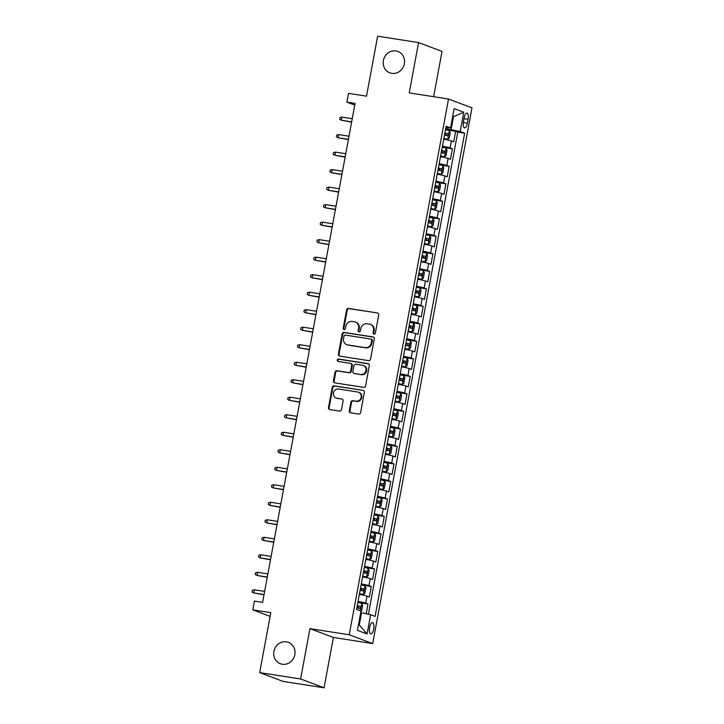 <?xml version="1.0" encoding="UTF-8"?>
<svg xmlns="http://www.w3.org/2000/svg" width="724" height="724" viewBox="0 0 724 724"><rect width="100%" height="100%" fill="white"/><g stroke="black" fill="none" stroke-linecap="round" stroke-linejoin="round"><path stroke-width="1.09" d="M373.991 334.198A1.231 1.131 -69.4 0 0 375.34 333.167L378.724 314.913A1.756 1.62 -69.4 0 0 377.439 312.94L348.516 308.442A1.756 1.62 -69.4 0 0 346.588 309.908L343.203 328.171A1.231 1.131 -69.4 0 0 344.108 329.547A1.231 1.131 -69.4 0 0 345.457 328.515L345.891 326.153A5.611 5.186 -69.4 0 1 352.054 321.456L354.461 321.827A5.611 5.186 -69.4 0 1 358.588 328.126L358.145 330.497A1.231 1.131 -69.4 0 0 359.05 331.873A1.231 1.131 -69.4 0 0 360.398 330.841L360.833 328.479A5.611 5.186 -69.4 0 1 366.996 323.782L369.403 324.153A5.611 5.186 -69.4 0 1 373.53 330.452L373.095 332.814A1.231 1.131 -69.4 0 0 373.991 334.198M286.442 641.835A11.421 10.57 -69.4 0 0 274.134 650.351A11.421 10.57 -69.4 0 0 280.351 663.727A11.421 10.57 -69.4 0 0 282.288 664.243A11.421 10.57 -69.4 0 0 294.596 655.727A11.421 10.57 -69.4 0 0 288.387 642.342A11.421 10.57 -69.4 0 0 286.442 641.835M395.965 50.942A11.421 10.57 -69.4 0 0 383.648 59.459A11.421 10.57 -69.4 0 0 389.865 72.843A11.421 10.57 -69.4 0 0 391.811 73.35A11.421 10.57 -69.4 0 0 404.119 64.834A11.421 10.57 -69.4 0 0 397.901 51.449A11.421 10.57 -69.4 0 0 395.965 50.942M373.702 628.975A5.711 2.127 98.8 0 0 372.552 622.568A5.711 2.127 98.8 0 0 369.638 627.455A5.711 2.127 98.8 0 0 370.797 633.862A5.711 2.127 98.8 0 0 373.702 628.975M349.294 410.843A1.756 1.62 -69.4 0 0 350.579 412.816L358.697 414.074A1.756 1.62 -69.4 0 0 360.615 412.608L364.38 392.327A1.756 1.62 -69.4 0 0 363.086 390.363L334.162 385.856A1.756 1.62 -69.4 0 0 332.244 387.331L328.479 407.603A1.756 1.62 -69.4 0 0 329.773 409.576L339.574 411.096A1.756 1.62 -69.4 0 0 341.493 409.63L343.104 400.951A1.756 1.62 -69.4 0 0 341.818 398.987L336.959 398.227A4.688 4.335 -69.4 0 1 333.61 392.526A4.688 4.335 -69.4 0 1 338.66 389.032L357.701 392.001A4.688 4.335 -69.4 0 1 361.05 397.693A4.688 4.335 -69.4 0 1 356 401.187L352.823 400.698A1.756 1.62 -69.4 0 0 350.896 402.164L349.294 410.843L349.927 411.078A1.756 1.62 -69.4 0 0 350.615 412.816M433.631 96.699L442.029 51.386L418.562 42.571L377.638 36.2L366.525 96.165L348.516 93.36L346.896 102.12L355.086 103.387L262.604 602.368L254.414 601.092L252.794 609.843L270.115 616.359M300.614 678.976L324.071 687.8L333.402 637.464L309.944 628.649L300.614 678.976L259.69 672.614L270.803 612.649L252.794 609.843M309.944 628.649L349.23 634.758L448.518 99.016L471.985 107.84L372.688 643.582L349.23 634.758M418.562 42.571L409.232 92.907L448.518 99.016M368.597 360.633A1.756 1.62 -69.4 0 0 370.525 359.158L374.281 338.886A1.756 1.62 -69.4 0 0 372.996 336.913L344.072 332.416A1.756 1.62 -69.4 0 0 342.144 333.882L338.389 354.163A1.756 1.62 -69.4 0 0 339.674 356.127L368.597 360.633M369.331 365.602L365.575 385.883A1.756 1.62 -69.4 0 1 363.647 387.349L334.723 382.851A1.756 1.62 -69.4 0 1 333.438 380.887L335.04 372.208A1.756 1.62 -69.4 0 1 336.968 370.733L348.697 372.561A1.756 1.62 -69.4 0 0 350.624 371.095L351.692 365.339A1.756 1.62 -69.4 0 0 350.398 363.367L338.189 361.466A1.231 1.131 -69.4 0 1 337.312 359.973A1.231 1.131 -69.4 0 1 338.633 359.059L368.036 363.638A1.756 1.62 -69.4 0 1 369.331 365.602M324.071 687.8L283.147 681.429L259.69 672.614M366.226 613.762L368.027 604.015L359.113 602.621M358.054 601.409A7.14 0.516 10.5 0 1 365.72 603.146L367.014 596.142L369.331 597.01L371.276 586.503L362.353 585.119M361.303 583.897A7.14 0.516 10.5 0 1 368.959 585.635L370.263 578.63L372.57 579.499L374.516 569.001L365.602 567.607M364.543 566.385A7.14 0.516 10.5 0 1 372.208 568.132L373.503 561.127L375.819 561.996L377.765 551.489L368.842 550.104M367.792 548.883A7.14 0.516 10.5 0 1 375.448 550.62L376.752 543.615L379.059 544.484L381.014 533.986L372.091 532.592M371.032 531.371A7.14 0.516 10.5 0 1 378.697 533.108L379.991 526.113L382.308 526.981L384.254 516.474L375.34 515.09M374.281 513.868A7.14 0.516 10.5 0 1 381.937 515.606L383.24 508.601L385.557 509.47L387.503 498.963L378.58 497.578M377.521 496.356A7.14 0.516 10.5 0 1 385.186 498.094L386.48 491.089L388.797 491.967L390.743 481.46L381.829 480.066M380.77 478.854A7.14 0.516 10.5 0 1 388.435 480.591L389.729 473.587L392.046 474.455L393.992 463.948L385.068 462.564M384.01 461.342A7.14 0.516 10.5 0 1 391.675 463.079L392.969 456.075L395.286 456.944L397.232 446.446L388.317 445.052M387.259 443.83A7.14 0.516 10.5 0 1 394.924 445.577L396.218 438.572L398.535 439.441L400.481 428.934L391.557 427.549M390.507 426.327A7.14 0.516 10.5 0 1 398.164 428.065L399.467 421.06L401.775 421.929L403.721 411.422L394.806 410.037M393.747 408.816A7.14 0.516 10.5 0 1 401.413 410.553L402.707 403.558L405.024 404.426L406.969 393.919L398.046 392.535M396.996 391.313A7.14 0.516 10.5 0 1 404.653 393.051L405.956 386.046L408.264 386.915L410.218 376.408L401.295 375.023M400.236 373.801A7.14 0.516 10.5 0 1 407.902 375.539L409.196 368.534L411.513 369.412L413.458 358.905L404.544 357.511M403.485 356.298A7.14 0.516 10.5 0 1 411.142 358.036L412.445 351.031L414.762 351.9L416.707 341.393L407.784 340.009M406.725 338.787A7.14 0.516 10.5 0 1 414.39 340.524L415.685 333.52L418.001 334.388L419.947 323.89L411.033 322.497M409.974 321.275A7.14 0.516 10.5 0 1 417.63 323.013L418.934 316.017L421.25 316.886L423.196 306.379L414.273 304.994M413.214 303.772A7.14 0.516 10.5 0 1 420.879 305.51L422.173 298.505L424.49 299.374L426.436 288.867L417.522 287.482M416.463 286.261A7.14 0.516 10.5 0 1 424.128 287.998L425.422 281.002L427.739 281.871L429.685 271.364L420.762 269.98M419.712 268.758A7.14 0.516 10.5 0 1 427.368 270.495L428.671 263.491L430.979 264.36L432.925 253.853L424.011 252.468M422.952 251.246A7.14 0.516 10.5 0 1 430.617 252.984L431.911 245.979L434.228 246.848L436.174 236.35L427.251 234.956M426.201 233.734A7.14 0.516 10.5 0 1 433.857 235.481L435.16 228.476L437.468 229.345L439.423 218.838L430.499 217.453M429.441 216.232A7.14 0.516 10.5 0 1 437.106 217.969L438.4 210.965L440.717 211.833L442.663 201.335L433.739 199.942M432.69 198.72A7.14 0.516 10.5 0 1 440.346 200.458L441.649 193.462L443.966 194.331L445.912 183.824L436.988 182.439M435.929 181.217A7.14 0.516 10.5 0 1 443.595 182.955L444.889 175.95L447.206 176.819L449.151 166.312L440.237 164.927M439.178 163.705A7.14 0.516 10.5 0 1 446.835 165.443L448.138 158.438L450.455 159.316L452.4 148.809L450.084 147.94A7.14 0.516 -169.5 0 0 442.418 146.203M443.477 147.425L452.4 148.809M464.165 117.822L463.451 121.668A5.539 2.063 98.8 0 0 464.564 127.877A5.539 2.063 98.8 0 0 467.378 123.152L468.093 119.297A5.539 2.063 98.8 0 0 466.98 113.089A5.539 2.063 98.8 0 0 464.165 117.822M358.489 624.703L359.285 625.002L361.557 612.748L370.643 614.721L375.086 616.386L464.645 133.171L460.202 131.497L445.667 128.682M370.643 614.721L367.077 633.98L357.439 630.351L361.005 611.092L356.57 609.427L446.129 126.211L450.563 127.877L454.138 108.618L463.776 112.238L460.202 131.497M368.407 614.233L457.767 132.103L455.64 131.297L453.695 141.804L451.378 140.936A7.14 0.516 -169.5 0 0 443.722 139.198M446.835 165.443L449.151 166.312M443.595 182.955L445.912 183.824M440.346 200.458L442.663 201.335M437.106 217.969L439.423 218.838M433.857 235.481L436.174 236.35M430.617 252.984L432.925 253.853M427.368 270.495L429.685 271.364M424.128 287.998L426.436 288.867M420.879 305.51L423.196 306.379M417.63 323.013L419.947 323.89M414.39 340.524L416.707 341.393M411.142 358.036L413.458 358.905M407.902 375.539L410.218 376.408M404.653 393.051L406.969 393.919M401.413 410.553L403.721 411.422M398.164 428.065L400.481 428.934M394.924 445.577L397.232 446.446M391.675 463.079L393.992 463.948M388.435 480.591L390.743 481.46M385.186 498.094L387.503 498.963M381.937 515.606L384.254 516.474M378.697 533.108L381.014 533.986M375.448 550.62L377.765 551.489M372.208 568.132L374.516 569.001M368.959 585.635L371.276 586.503M365.72 603.146L368.027 604.015M361.557 612.748L360.724 612.613M451.115 129.524L453.387 117.27L452.591 116.971M452.554 117.143L463.776 112.238M445.848 127.705L450.563 127.877M333.402 637.464L372.688 643.582M346.896 102.12L354.769 105.08M446.726 129.913L455.64 131.297M457.767 132.103L464.645 133.171M448.138 158.438A7.14 0.516 -169.5 0 0 440.473 156.701M444.889 175.95A7.14 0.516 -169.5 0 0 437.233 174.213M441.649 193.462A7.14 0.516 -169.5 0 0 433.984 191.724M438.4 210.965A7.14 0.516 -169.5 0 0 430.744 209.227M435.16 228.476A7.14 0.516 -169.5 0 0 427.495 226.739M431.911 245.979A7.14 0.516 -169.5 0 0 424.255 244.241M428.671 263.491A7.14 0.516 -169.5 0 0 421.006 261.753M425.422 281.002A7.14 0.516 -169.5 0 0 417.757 279.256M422.173 298.505A7.14 0.516 -169.5 0 0 414.517 296.768M418.934 316.017A7.14 0.516 -169.5 0 0 411.268 314.279M415.685 333.52A7.14 0.516 -169.5 0 0 408.028 331.782M412.445 351.031A7.14 0.516 -169.5 0 0 404.779 349.294M409.196 368.534A7.14 0.516 -169.5 0 0 401.539 366.797M405.956 386.046A7.14 0.516 -169.5 0 0 398.291 384.308M402.707 403.558A7.14 0.516 -169.5 0 0 395.051 401.811M399.467 421.06A7.14 0.516 -169.5 0 0 391.802 419.323M396.218 438.572A7.14 0.516 -169.5 0 0 388.553 436.834M392.969 456.075A7.14 0.516 -169.5 0 0 385.313 454.337M389.729 473.587A7.14 0.516 -169.5 0 0 382.064 471.849M386.48 491.089A7.14 0.516 -169.5 0 0 378.824 489.352M383.24 508.601A7.14 0.516 -169.5 0 0 375.575 506.863M379.991 526.113A7.14 0.516 -169.5 0 0 372.335 524.366M376.752 543.615A7.14 0.516 -169.5 0 0 369.086 541.878M373.503 561.127A7.14 0.516 -169.5 0 0 365.846 559.39M370.263 578.63A7.14 0.516 -169.5 0 0 362.597 576.892M367.014 596.142A7.14 0.516 -169.5 0 0 359.348 594.404M367.077 633.98L359.285 625.002M374.118 334.207A1.231 1.131 -69.4 0 1 373.729 333.058L374.163 330.696A5.611 5.186 -69.4 0 0 370.996 324.642L370.362 324.406M355.421 322.08L356.054 322.316A5.611 5.186 -69.4 0 1 359.222 328.37L358.778 330.732A1.231 1.131 -69.4 0 0 359.176 331.882M377.439 312.94L349.149 308.677A1.756 1.62 -69.4 0 0 347.221 310.144L343.837 328.406A1.231 1.131 -69.4 0 0 344.235 329.556M373.593 337.149L344.705 332.651A1.756 1.62 -69.4 0 0 342.778 334.117L339.022 354.398A1.756 1.62 -69.4 0 0 339.71 356.136M371.683 340.425A1.231 1.131 -69.4 0 0 370.779 339.04L345.393 335.094A1.231 1.131 -69.4 0 0 344.045 336.126L343.583 338.615A5.611 5.186 -69.4 0 0 347.71 344.914L365.059 347.611A5.611 5.186 -69.4 0 0 371.222 342.914L371.683 340.425L372.317 340.66A1.231 1.131 -69.4 0 0 371.62 339.339L370.987 339.103M346.751 344.66L347.384 344.905A5.611 5.186 -69.4 0 0 348.344 345.149L347.71 344.914M372.317 340.66L371.855 343.149A5.611 5.186 -69.4 0 1 365.692 347.855L348.344 345.149M350.697 363.448L351.33 363.683A1.756 1.62 -69.4 0 1 352.326 365.575L351.258 371.331A1.756 1.62 -69.4 0 1 349.33 372.797L337.601 370.978A1.756 1.62 -69.4 0 0 335.674 372.444L334.072 381.123A1.756 1.62 -69.4 0 0 334.76 382.86M368.643 363.873L339.266 359.303A1.231 1.131 -69.4 0 0 338.334 361.493M360.869 374.453A4.688 4.335 -69.4 0 0 363.367 365.475A4.688 4.335 -69.4 0 0 362.57 365.258L355.864 364.217A1.756 1.62 -69.4 0 0 353.936 365.683L352.869 371.439A1.756 1.62 -69.4 0 0 354.163 373.412L361.502 374.697A4.688 4.335 -69.4 0 0 364.009 365.711L363.367 365.475M353.864 373.331L354.498 373.575A1.756 1.62 -69.4 0 0 354.796 373.647L354.163 373.412M361.502 374.697L354.796 373.647M358.498 392.209L359.131 392.444A4.688 4.335 -69.4 0 1 356.633 401.431L353.457 400.933A1.756 1.62 -69.4 0 0 351.529 402.408L349.927 411.078M336.162 398.019L336.796 398.254A4.688 4.335 -69.4 0 0 337.592 398.462L336.959 398.227M341.818 398.987L337.592 398.462M363.086 390.363L334.796 386.1A1.756 1.62 -69.4 0 0 332.877 387.566L329.112 407.847A1.756 1.62 -69.4 0 0 329.8 409.576M443.83 138.583L447.694 139.334L449.296 138.058L450.265 132.809L449.323 130.582L445.486 129.659M447.694 139.334L443.866 138.42M444.482 135.089L447.64 135.795L448.029 133.696L444.871 132.99M444.844 133.153L445.676 133.334L446.165 134.945M351.665 121.84L341.375 120.247L339.628 119.306L339.954 117.56L341.954 117.089L341.375 120.247L351.62 122.085M341.954 117.089L352.244 118.691M440.59 156.085L444.455 156.846L446.047 155.57L447.025 150.321L446.075 148.085L442.246 147.171M444.455 156.846L440.617 155.922M441.233 152.601L444.391 153.307L444.78 151.207L441.622 150.492M441.595 150.664L442.427 150.836L442.916 152.447M348.416 139.352L338.126 137.75L336.389 136.818L336.705 135.062L338.714 134.601L338.126 137.75L348.371 139.596M338.714 134.601L349.004 136.203M437.341 173.597L441.206 174.348L442.798 173.081L443.776 167.823L442.835 165.597L438.997 164.674M441.206 174.348L437.377 173.434M437.993 170.104L441.151 170.819L441.54 168.71L438.382 168.004M438.346 168.167L439.178 168.348L439.667 169.959M345.176 156.864L334.886 155.262L333.14 154.321L333.465 152.574L335.465 152.112L334.886 155.262L345.131 157.108M335.465 152.112L345.755 153.705M434.101 191.109L437.966 191.86L439.558 190.584L440.527 185.335L439.613 183.163L435.748 182.186M437.966 191.86L434.128 190.937M434.744 187.616L437.902 188.321L438.292 186.222L435.133 185.516M435.106 185.679L435.938 185.851L436.427 187.471M341.927 174.366L331.637 172.764L329.891 171.832L330.216 170.077L332.226 169.615L331.637 172.764L341.882 174.611M332.226 169.615L342.515 171.217M430.852 208.612L434.717 209.363L436.31 208.096L437.287 202.838L436.346 200.611L432.509 199.697M434.717 209.363L430.889 208.449M431.504 205.118L434.662 205.833L435.052 203.734L431.893 203.019M431.857 203.182L432.69 203.363L433.178 204.973M338.678 191.878L328.397 190.276L326.651 189.335L326.977 187.588L328.977 187.127L328.397 190.276L338.633 192.122M328.977 187.127L339.266 188.729M427.613 226.123L431.477 226.874L433.07 225.598L434.038 220.349L433.124 218.177L429.26 217.2M431.477 226.874L427.64 225.951M428.255 222.63L431.413 223.336L431.803 221.236L428.644 220.53M428.617 220.693L429.45 220.874L429.938 222.485M335.438 209.381L325.148 207.779L323.402 206.847L323.728 205.1L325.737 204.63L325.148 207.779L335.393 209.625M325.737 204.63L336.017 206.231M424.364 243.626L428.228 244.386L429.821 243.11L430.798 237.852L429.848 235.626L426.02 234.712M428.228 244.386L424.391 243.463M425.015 240.133L428.165 240.848L428.554 238.748L425.404 238.033M425.368 238.205L426.201 238.377L426.689 239.988M332.189 226.893L321.909 225.291L320.162 224.359L320.488 222.603L322.488 222.141L321.909 225.291L332.144 227.137M322.488 222.141L332.778 223.743M421.124 261.138L424.988 261.889L426.581 260.613L427.549 255.364L426.635 253.192L422.771 252.214M424.988 261.889L421.151 260.975M421.766 257.644L424.925 258.35L425.314 256.251L422.155 255.545M422.128 255.708L422.961 255.889L423.45 257.5M328.949 244.395L318.66 242.802L316.913 241.861L317.239 240.115L319.248 239.644L318.66 242.802L328.904 244.64M319.248 239.644L329.529 241.246M417.875 278.64L421.739 279.401L423.332 278.125L424.309 272.876L423.359 270.64L419.531 269.726M421.739 279.401L417.902 278.478M418.526 275.156L421.676 275.862L422.065 273.762L418.915 273.048M418.879 273.219L419.712 273.391L420.201 275.002M325.7 261.907L315.411 260.305L313.673 259.373L313.999 257.617L315.999 257.156L315.411 260.305L325.655 262.151M315.999 257.156L326.289 258.758M414.626 296.152L418.49 296.903L420.092 295.636L421.06 290.378L420.119 288.152L416.282 287.229M418.49 296.903L414.662 295.989M415.277 292.659L418.436 293.374L418.825 291.265L415.667 290.559M415.639 290.722L416.472 290.903L416.961 292.514M322.461 279.419L312.171 277.817L310.424 276.876L310.75 275.129L312.75 274.668L312.171 277.817L322.415 279.663M312.75 274.668L323.04 276.26M411.386 313.664L415.25 314.415L416.843 313.139L417.82 307.89L416.87 305.664L413.042 304.741M415.25 314.415L411.413 313.492M412.028 310.171L415.187 310.877L415.576 308.777L412.418 308.071M412.39 308.234L413.223 308.406L413.712 310.026M319.212 296.921L308.922 295.32L307.184 294.387L307.501 292.632L309.51 292.17L308.922 295.32L319.166 297.166M309.51 292.17L319.8 293.772M408.137 331.167L412.001 331.918L413.594 330.651L414.571 325.393L413.63 323.166L409.793 322.252M412.001 331.918L408.173 331.004M408.788 327.673L411.947 328.388L412.336 326.289L409.178 325.574M409.151 325.737L409.974 325.918L410.463 327.529M315.972 314.433L305.682 312.831L303.935 311.89L304.261 310.144L306.261 309.682L305.682 312.831L315.926 314.678M306.261 309.682L316.551 311.284M404.897 348.678L408.761 349.43L410.354 348.154L411.322 342.904L410.408 340.733L406.544 339.755M408.761 349.43L404.924 348.506M405.54 345.185L408.698 345.891L409.087 343.791L405.929 343.086M405.902 343.248L406.734 343.429L407.223 345.04M312.723 331.936L302.433 330.334L300.686 329.402L301.012 327.655L303.021 327.185L302.433 330.334L312.678 332.18M303.021 327.185L313.311 328.787M401.648 366.181L405.512 366.941L407.105 365.665L408.083 360.416L407.141 358.181L403.304 357.267M405.512 366.941L401.684 366.018M402.3 362.688L405.458 363.403L405.847 361.303L402.689 360.588M402.653 360.76L403.485 360.932L403.974 362.543M309.474 349.448L299.193 347.846L297.446 346.914L297.772 345.158L299.772 344.696L299.193 347.846L309.429 349.692M299.772 344.696L310.062 346.298M398.408 383.693L402.273 384.444L403.865 383.168L404.834 377.919L403.92 375.747L400.055 374.77M402.273 384.444L398.435 383.53M399.051 380.2L402.209 380.905L402.598 378.806L399.44 378.1M399.413 378.263L400.245 378.444L400.734 380.055M306.234 366.959L295.944 365.358L294.197 364.416L294.523 362.67L296.532 362.199L295.944 365.358L306.189 367.204M296.532 362.199L306.813 363.801M395.159 401.196L399.024 401.956L400.616 400.68L401.594 395.431L400.644 393.204L396.815 392.281M399.024 401.956L395.195 401.033M395.811 397.711L398.96 398.417L399.349 396.318L396.2 395.603M396.164 395.775L396.996 395.947L397.485 397.557M302.985 384.462L292.704 382.86L290.957 381.928L291.283 380.172L293.283 379.711L292.704 382.86L302.94 384.706M293.283 379.711L303.573 381.313M391.919 418.707L395.784 419.458L397.376 418.191L398.345 412.933L397.431 410.761L393.566 409.784M395.784 419.458L391.946 418.544M392.562 415.214L395.72 415.929L396.109 413.82L392.951 413.114M392.924 413.277L393.756 413.458L394.245 415.069M299.745 401.974L289.455 400.372L287.709 399.431L288.034 397.684L290.043 397.223L289.455 400.372L299.7 402.218M290.043 397.223L300.324 398.815M388.67 436.219L392.535 436.97L394.127 435.694L395.105 430.445L394.155 428.219L390.327 427.296M392.535 436.97L388.697 436.047M389.322 432.726L392.471 433.432L392.861 431.332L389.711 430.626M389.675 430.789L390.507 430.97L390.996 432.581M296.496 419.477L286.215 417.875L284.469 416.943L284.794 415.187L286.794 414.725L286.215 417.875L296.451 419.721M286.794 414.725L297.084 416.327M385.421 453.722L389.295 454.482L390.888 453.206L391.856 447.948L390.915 445.722L387.078 444.808M389.295 454.482L385.458 453.559M386.073 450.228L389.231 450.943L389.621 448.844L386.462 448.129M386.435 448.292L387.268 448.473L387.756 450.084M293.256 436.988L282.966 435.386L281.22 434.445L281.546 432.699L283.546 432.237L282.966 435.386L293.211 437.233M283.546 432.237L293.835 433.839M382.182 471.234L386.046 471.985L387.639 470.709L388.616 465.46L387.666 463.233L383.838 462.31M386.046 471.985L382.209 471.062M382.824 467.74L385.983 468.446L386.372 466.346L383.213 465.641M383.186 465.804L384.019 465.984L384.507 467.595M290.007 454.491L279.717 452.898L277.98 451.957L278.297 450.21L280.306 449.74L279.717 452.898L289.962 454.735M280.306 449.74L290.596 451.342M378.933 488.736L382.797 489.496L384.39 488.22L385.367 482.971L384.426 480.736L380.589 479.822M382.797 489.496L378.969 488.573M379.584 485.243L382.743 485.958L383.132 483.858L379.973 483.143M379.946 483.315L380.77 483.487L381.267 485.098M286.767 472.003L276.478 470.401L274.731 469.469L275.057 467.713L277.057 467.251L276.478 470.401L286.722 472.247M277.057 467.251L287.347 468.853M375.693 506.248L379.557 506.999L381.15 505.723L382.118 500.474L381.204 498.302L377.34 497.325M379.557 506.999L375.72 506.085M376.335 502.755L379.494 503.461L379.883 501.361L376.724 500.655M376.697 500.818L377.53 500.999L378.019 502.61M283.518 489.514L273.229 487.913L271.491 486.971L271.808 485.225L273.817 484.754L273.229 487.913L283.473 489.759M273.817 484.754L284.107 486.356M372.444 523.751L376.308 524.511L377.901 523.235L378.878 517.986L377.937 515.76L374.1 514.836M376.308 524.511L372.48 523.588M373.095 520.266L376.254 520.972L376.643 518.873L373.484 518.167M373.448 518.33L374.281 518.502L374.77 520.122M280.279 507.017L269.989 505.415L268.242 504.483L268.568 502.728L270.568 502.266L269.989 505.415L280.224 507.262M270.568 502.266L280.858 503.868M369.204 541.262L373.068 542.014L374.661 540.747L375.629 535.489L374.715 533.317L370.851 532.348M374.715 533.317L373.104 541.986L369.231 541.1M369.846 537.769L373.005 538.484L373.394 536.375L370.236 535.669M370.208 535.832L371.041 536.013L371.53 537.624M277.03 524.529L266.74 522.927L264.993 521.986L265.319 520.239L267.328 519.778L266.74 522.927L276.984 524.773M267.328 519.778L277.609 521.37M365.955 558.774L369.819 559.525L371.412 558.249L372.389 553L371.439 550.774L367.611 549.851M369.819 559.525L365.991 558.602M366.606 555.281L369.765 555.987L370.154 553.887L366.996 553.181M366.959 553.344L367.792 553.525L368.281 555.136M273.781 542.032L263.5 540.43L261.753 539.498L262.079 537.742L264.079 537.28L263.5 540.43L273.735 542.276M264.079 537.28L274.369 538.882M362.715 576.277L366.579 577.037L368.172 575.761L369.14 570.503L368.226 568.331L364.362 567.363M366.579 577.037L362.742 576.114M363.358 572.784L366.516 573.499L366.905 571.399L363.747 570.684M363.719 570.847L364.552 571.028L365.041 572.639M270.541 559.543L260.251 557.942L258.504 557.009L258.83 555.254L260.839 554.792L260.251 557.942L270.495 559.788M260.839 554.792L271.12 556.394M359.466 593.789L363.33 594.54L364.923 593.264L365.901 588.015L364.95 585.788L361.122 584.865M363.33 594.54L359.493 593.626M360.118 590.295L363.267 591.001L363.656 588.902L360.507 588.196M360.471 588.359L361.303 588.54L361.792 590.151M267.292 577.046L257.011 575.453L255.264 574.512L255.59 572.765L257.59 572.295L257.011 575.453L267.247 577.29M257.59 572.295L267.88 573.897M360.959 611.355L361.683 610.775L362.652 605.526L361.71 603.291L357.873 602.377M356.869 607.807L360.027 608.513L360.416 606.413L357.258 605.698M357.231 605.87L358.063 606.042L358.552 607.653M264.052 594.558L253.762 592.956L252.015 592.024L252.341 590.268L254.35 589.807L253.762 592.956L264.007 594.802M254.35 589.807L264.631 591.408M450.084 147.94L451.378 140.936M464.012 118.664L468.093 119.297M463.315 122.519L467.378 123.152M374.163 330.696L373.53 330.452M358.778 330.732L358.145 330.497M359.222 328.37L358.588 328.126M343.837 328.406L343.203 328.171M347.221 310.144L346.588 309.908M349.149 308.677L348.516 308.442M373.729 333.058L373.095 332.814M339.022 354.398L338.389 354.163M342.778 334.117L342.144 333.882M344.705 332.651L344.072 332.416M373.566 337.131L372.996 336.913M365.692 347.855L365.059 347.611M371.855 343.149L371.222 342.914M334.072 381.123L333.438 380.887M335.674 372.444L335.04 372.208M337.601 370.978L336.968 370.733M349.33 372.797L348.697 372.561M351.258 371.331L350.624 371.095M352.326 365.575L351.692 365.339M339.266 359.303L338.633 359.059M368.616 363.855L368.036 363.638M351.529 402.408L350.896 402.164M353.457 400.933L352.823 400.698M356.633 401.431L356 401.187M329.112 407.847L328.479 407.603M332.877 387.566L332.244 387.331M334.796 386.1L334.162 385.856M447.74 139.307L449.342 130.637M445.676 133.334L448.029 133.696M444.491 156.809L446.102 148.148M442.427 150.836L444.78 151.207M441.251 174.321L442.853 165.651M439.178 168.348L441.54 168.71M438.002 191.824L439.613 183.163M435.938 185.851L438.292 186.222M434.762 209.336L436.364 200.666M432.69 203.363L435.052 203.734M431.513 226.847L433.124 218.177M429.45 220.874L431.803 221.236M428.273 244.35L429.875 235.68M426.201 238.377L428.554 238.748M425.024 261.862L426.635 253.192M422.961 255.889L425.314 256.251M421.784 279.364L423.386 270.704M419.712 273.391L422.065 273.762M418.535 296.876L420.137 288.206M416.472 290.903L418.825 291.265M415.286 314.379L416.897 305.718M413.223 308.406L415.576 308.777M412.047 331.891L413.648 323.221M409.974 325.918L412.336 326.289M408.798 349.402L410.408 340.733M406.734 343.429L409.087 343.791M405.558 366.905L407.159 358.244M403.485 360.932L405.847 361.303M402.309 384.417L403.92 375.747M400.245 378.444L402.598 378.806M399.069 401.92L400.671 393.259M396.996 395.947L399.349 396.318M395.82 419.431L397.431 410.761M393.756 413.458L396.109 413.82M392.58 436.934L394.182 428.273M390.507 430.97L392.861 431.332M389.331 454.446L390.933 445.776M387.268 448.473L389.621 448.844M386.082 471.958L387.693 463.288M384.019 465.984L386.372 466.346M382.842 489.46L384.444 480.799M380.77 483.487L383.132 483.858M379.593 506.972L381.204 498.302M377.53 500.999L379.883 501.361M376.353 524.475L377.955 515.814M374.281 518.502L376.643 518.873M371.041 536.013L373.394 536.375M369.864 559.489L371.466 550.828M367.792 553.525L370.154 553.887M366.616 577.001L368.226 568.331M364.552 571.028L366.905 571.399M363.376 594.513L364.977 585.843M361.303 588.54L363.656 588.902M360.344 610.848L361.738 603.354M358.063 606.042L360.416 606.413"/></g></svg>
